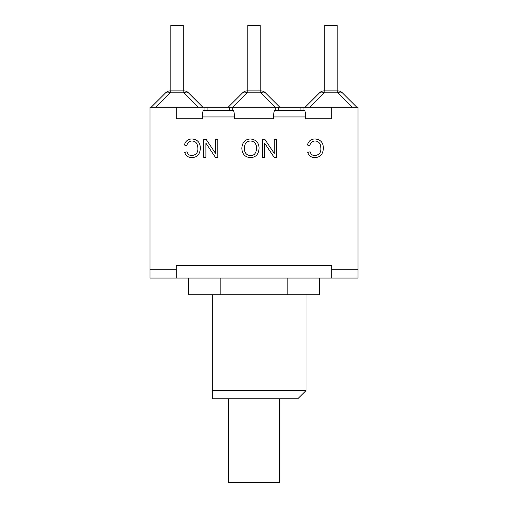 <?xml version="1.0" encoding="UTF-8"?>
<svg xmlns="http://www.w3.org/2000/svg" width="508" height="508" viewBox="0 0 508 508"><rect width="100%" height="100%" fill="white"/><g stroke="black" fill="none" stroke-linecap="round" stroke-linejoin="round"><path stroke-width="0.76" d="M228.619 398.761L228.619 482.6L279.381 482.6L279.381 398.761M305.676 118.739L331.781 118.739L305.676 118.739L305.676 116.935C305.594 112.967 305.137 110.782 304.317 110.388L274.917 110.388C274.091 110.782 273.641 112.967 273.558 116.935L273.558 118.739L234.442 118.739L234.442 116.935C234.359 112.967 233.909 110.782 233.083 110.388L203.683 110.388C202.863 110.782 202.406 112.967 202.324 116.935L202.324 118.739L176.219 118.739L176.219 107.277L150.019 107.277L150.019 269.723L176.219 269.723L176.219 278.073L357.981 278.073L357.981 269.723L331.781 269.723L331.781 278.073M212.325 390.569L212.325 398.761L297.802 398.761L305.994 390.569L212.325 390.569L212.325 294.773M188.5 278.073L188.5 294.773L319.5 294.773L319.5 278.073M220.853 278.073L220.853 294.773M287.147 278.073L287.147 294.773M176.219 278.073L150.019 278.073L150.019 269.723M324.18 90.9A6.553 6.553 0 0 0 319.551 92.818L305.092 107.277L319.551 92.818A6.553 3.785 45 0 1 324.18 92.818L337.75 92.818A6.553 3.785 -45 0 1 342.379 92.818A6.553 6.553 0 0 0 337.75 90.9L324.18 90.9L324.18 92.818L309.721 107.277M356.838 107.277L342.379 92.818M324.739 90.9L324.739 25.4L337.185 25.4L337.185 90.9M229.673 110.388L229.673 107.277L279.87 107.277L265.417 92.818A6.553 6.553 0 0 0 260.782 90.9L247.218 90.9A6.553 6.553 0 0 0 242.583 92.818A6.553 3.785 45 0 1 247.218 92.818L247.218 90.9M277.806 107.277L357.981 107.277L357.981 269.723M242.583 92.818L228.13 107.277L230.194 107.277M232.759 107.277L247.218 92.818L260.782 92.818A6.553 3.785 -45 0 1 265.417 92.818M247.777 90.9L247.777 25.4L260.223 25.4L260.223 90.9M155.797 107.277L170.25 92.818L183.82 92.818A6.553 3.785 -45 0 1 188.449 92.818A6.553 6.553 0 0 0 183.82 90.9L170.25 90.9A6.553 6.553 0 0 0 165.621 92.818A6.553 3.785 45 0 1 170.25 92.818L170.25 90.9M165.621 92.818L151.162 107.277M202.908 107.277L188.449 92.818L202.908 107.277M183.261 90.9L183.261 25.4L170.815 25.4L170.815 90.9M192.062 141.021C189.294 141.027 187.541 142.558 186.785 145.606L184.398 145.002C185.509 141.034 187.998 139.027 191.853 138.976C197.517 139.395 200.336 142.545 200.323 148.419C199.955 154.356 197.123 157.417 191.814 157.607C188.125 157.512 185.757 155.766 184.702 152.362L187.052 151.797C187.871 154.362 189.471 155.613 191.865 155.556C196.05 155.029 198.05 152.654 197.866 148.431C197.714 143.593 195.783 141.116 192.062 141.021M215.551 139.275L217.83 139.275L217.83 157.29L215.386 157.29L205.911 143.148L205.911 157.29L203.632 157.29L203.632 139.275L206.077 139.275L215.551 153.416L215.551 139.275M315.087 141.021C312.325 141.027 310.566 142.558 309.816 145.606L307.429 145.002C308.54 141.034 311.023 139.027 314.884 138.976C320.542 139.395 323.367 142.545 323.355 148.419C322.986 154.356 320.148 157.417 314.839 157.607C311.15 157.512 308.781 155.766 307.727 152.362L310.077 151.797C310.896 154.362 312.503 155.613 314.897 155.556C319.081 155.029 321.075 152.654 320.897 148.431C320.745 143.593 318.808 141.116 315.087 141.021M274.269 139.275L276.549 139.275L276.549 157.29L274.104 157.29L264.636 143.148L264.636 157.29L262.357 157.29L262.357 139.275L264.795 139.275L274.269 153.416L274.269 139.275M250.463 141.021C246.615 141.116 244.564 143.535 244.297 148.285C244.488 152.908 246.532 155.334 250.438 155.556C254.178 155.753 256.242 153.245 256.616 148.018C256.33 143.516 254.279 141.186 250.463 141.021M250.45 138.976C255.969 139.548 258.845 142.577 259.074 148.05C258.737 154.229 255.861 157.41 250.45 157.607C244.996 157.213 242.126 154.102 241.84 148.253C242.265 142.323 245.135 139.23 250.45 138.976M275.285 107.277L275.285 110.388L303.943 110.388L303.943 107.277M176.219 118.739L202.324 118.739M234.442 118.739L273.558 118.739M331.781 107.277L331.781 118.739M176.219 269.723L176.219 265.627L331.781 265.627L331.781 269.723M232.715 107.277L232.715 110.388M204.057 110.388L204.057 107.277L228.13 107.277M176.219 107.277L204.057 107.277M337.75 90.9L337.75 92.818L352.203 107.277M275.241 107.277L260.782 92.818L260.782 90.9M198.279 107.277L183.82 92.818L183.82 90.9M202.324 116.935L234.442 116.935M273.558 116.935L305.676 116.935M300.907 107.277L300.907 110.388M207.093 107.277L207.093 110.388M278.327 107.277L278.327 110.388M305.994 294.773L305.994 390.569"/></g></svg>
